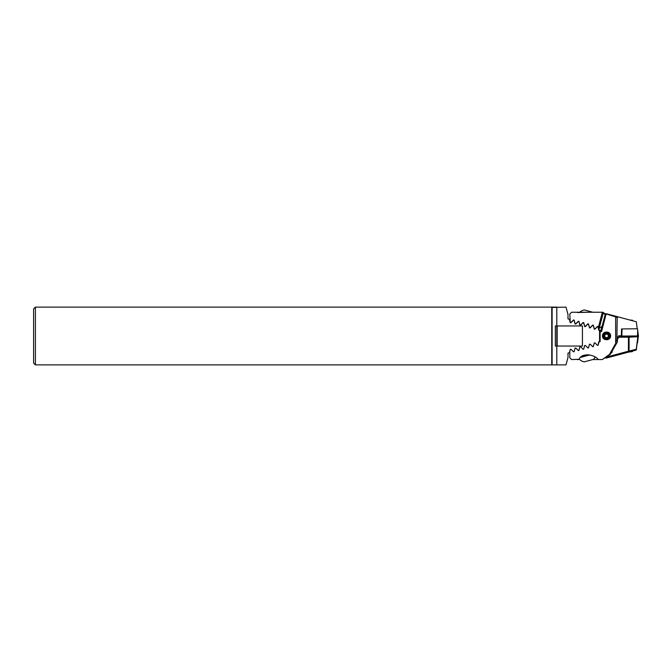 <?xml version="1.0" encoding="UTF-8"?>
<svg xmlns="http://www.w3.org/2000/svg" width="672" height="672" viewBox="0 0 672 672"><rect width="100%" height="100%" fill="white"/><g stroke="black" fill="none" stroke-linecap="round" stroke-linejoin="round"><path stroke-width="1.01" d="M35.406 364.888L551.746 364.888L551.746 307.112L35.406 307.112L35.406 364.888L33.6 363.082L33.6 308.918L35.406 307.112M599.584 330.943L600.13 331.489L600.13 341.578L599.029 341.872L598.114 345.265L597.517 345.425L595.031 342.938L594.233 343.157L593.317 346.55L592.721 346.71L590.234 344.224L589.436 344.442L588.521 347.836L587.924 347.995L585.438 345.509L584.64 345.727L583.733 349.121L583.128 349.28L580.642 346.794L579.844 347.012L578.936 350.406L578.332 350.566L575.845 348.079L575.047 348.298L574.14 351.691L573.535 351.851L570.881 349.196L570.276 349.356L569.369 352.75L567.991 353.119L567.991 357.47L566 364.888L552.107 364.888L556.794 364.888L556.794 307.112L552.107 307.112L552.107 364.888L551.746 307.474L566 307.112L567.991 314.53L567.991 318.881L569.369 319.25L570.276 322.644L570.881 322.804L573.359 320.326L574.157 320.536L575.072 323.929L575.677 324.089L578.155 321.611L578.953 321.821L579.869 325.214L580.465 325.374L582.952 322.896L583.75 323.106L584.657 326.5L585.262 326.659L587.748 324.181L588.546 324.391L589.453 327.785L590.058 327.944L592.544 325.458L593.342 325.676L594.25 329.07L594.854 329.23L597.341 326.743L598.139 326.962L598.685 330.044L599.584 330.943L599.584 341.057L598.685 341.956L598.139 345.038L597.341 345.257M575.845 348.079L575.072 348.071L574.157 351.464L573.359 351.674M580.642 346.794L579.869 346.786L578.953 350.179L578.155 350.389M585.438 345.509L584.657 345.5L583.75 348.894L582.952 349.104M590.234 344.224L589.453 344.215L588.546 347.609L587.748 347.819M595.031 342.938L594.25 342.93L593.342 346.324L592.544 346.542M582.431 325.945L582.431 346.055L555.349 346.055L555.349 325.945L582.431 325.945M598.139 345.038L598.685 343.014M598.685 328.986L598.139 326.962M600.13 340.511L599.584 341.057M584.573 326.18L585.228 326.558L584.774 326.676M588.202 354.631L581.843 356.328M589.84 354.9L580.583 357.378M595.148 357.193A10.198 10.198 0 0 1 593.334 359.419L584.178 361.872A10.198 10.198 0 0 1 579.155 359.083M592.771 359.57L591.318 359.957M579.709 312.245A10.198 10.198 0 0 1 584.228 309.926L592.864 312.245M637.862 336.806L636.317 350.028L628.673 352.078L632.36 351.59L633.049 350.902M636.073 336.823L629.076 337.193L629.076 351.204A0.899 0.63 -105 0 1 628.673 352.078L606.379 358.05A0.899 0.899 0 0 1 605.438 357.739M605.438 314.051L602.86 312.245L571.603 312.245L569.797 314.051L570.251 322.207L571.049 322.426L573.535 319.939L574.14 320.099L575.047 323.492L575.845 323.711L578.332 321.224L578.936 321.384L579.844 324.778L580.642 324.996L583.128 322.51L583.733 322.669L584.64 326.063L585.438 326.281L587.924 323.795L588.521 323.954L589.436 327.348L590.234 327.566L592.721 325.08L593.317 325.24L594.233 328.633L595.031 328.852L597.517 326.365L599.374 327.541L603.212 313.219L599.374 327.541L598.315 327.256L598.727 328.784A10.559 10.559 0 0 1 599.6 327.928L599.374 327.541M590.428 312.245L599.802 312.245M577.298 312.53L588.193 312.245M611.033 353.002A1.445 1.445 0 0 0 612.108 351.137M616.258 355.404L618.332 354.841M637.468 336.227L637.804 336.806L638.4 336.773L638.4 335.933L621.205 336.076L621.205 336.916L637.804 336.806L636.191 350.062M602.07 326.323L598.727 328.784L599.029 329.918L600.13 330.212L600.13 331.489M605.153 314.815L602.86 312.245A0.899 0.899 0 0 1 603.212 313.219A0.899 0.899 0 0 0 602.86 312.245M598.433 327.289L602.339 312.245M630.966 351.456L632.36 351.59M637.199 342.182L637.518 343.006L638.282 336.79L637.678 341.729M621.802 336.042L622.087 328.927L637.518 328.784L638.282 335M637.518 342.182L638.182 336.798M635.309 336.42L624.296 336.42L635.309 336.42M624.859 336.126L623.372 336.218L623.372 336.714L625.489 336.806L636.224 336.638L636.233 336.134L624.834 336.017M621.205 336.076L621.928 330.204L621.205 336.076M637.946 335.874L637.946 336.37L637.409 336.185M637.325 336.21L636.233 336.63L636.686 335.874M622.238 336.294L622.054 336.949M622.457 336.151L621.659 336.454L621.659 335.958M622.919 335.958L622.919 336.454L623.322 336.21M621.533 329.809L621.978 329.809M621.205 336.378L619.634 336.512L621.205 336.647M621.533 329.566L622.003 329.566M637.199 328.801L636.317 321.762L606.379 313.74L618.332 316.949L617.198 317.36L616.879 340.049A0.899 0.479 30 0 0 617.459 340.46L617.24 339.553M617.459 340.024L617.459 337.562L618.542 335.899L621.247 335.723M621.415 334.328L621.533 328.944L622.079 328.944M606.539 339.058A3.158 3.158 0 0 0 609.697 335.899A3.158 3.158 0 0 0 606.539 332.732A3.158 3.158 0 0 0 603.372 335.899A3.158 3.158 0 0 0 606.539 339.058M610.596 335.899C610.772 340.981 602.288 340.973 602.473 335.899C602.297 330.809 610.781 330.817 610.596 335.899M617.198 317.36L615.653 316.915L615.653 342.224L616.879 340.049M615.653 316.915L606.144 313.925L601.566 331.565L600.13 331.565M617.459 340.066L617.459 341.872L610.235 354.379L602.339 359.545L610.235 354.379L617.459 341.872L617.459 340.46M571.049 349.364L570.251 349.583L569.797 351.288L569.797 357.739L571.603 359.545L579.012 359.302C581.599 352.472 594.72 354.43 598.315 359.545L602.339 359.545L609.554 354.329L615.938 342.922L615.653 342.224M592.864 359.545L599.802 359.545M578.567 359.545L577.08 359.545M617.459 339.007L619.265 337.201L629.076 337.193M615.938 342.922L616.812 342.997M605.27 314.378L600.667 331.565L605.27 314.378A0.899 0.899 0 0 1 606.379 313.74A0.899 0.899 0 0 0 605.27 314.378A0.899 0.68 -165 0 1 606.144 313.925L606.379 313.74M609.554 354.329L610.193 354.413M615.77 316.588L616.258 316.386M630.37 336.588L632.495 336.487M633.049 320.888L632.36 320.2L629.983 320.065M632.083 336.319L626.472 336.47L632.083 336.319M627.472 336.546L630.16 336.588M607.286 334.253A1.806 1.806 0 0 0 605.489 334.421L606.337 333.816L608.236 334.69L608.429 336.764L607.58 337.369A1.806 1.806 0 0 0 607.286 334.253A1.806 1.806 0 0 0 605.489 334.421L604.64 335.026L605.489 334.421A1.806 1.806 0 0 0 604.741 336.067L604.64 335.026L604.741 336.067A1.806 1.806 0 0 0 605.783 337.537L606.732 337.974L605.783 337.537A1.806 1.806 0 0 0 608.336 335.723L608.236 334.69L606.404 333.85M607.891 337.806A2.344 2.344 0 0 0 608.446 334.538A2.344 2.344 0 0 0 605.178 333.984A2.344 2.344 0 0 0 604.624 337.252A2.344 2.344 0 0 0 607.891 337.806M604.708 333.32A3.158 3.158 0 0 0 603.96 337.722A3.158 3.158 0 0 0 608.362 338.47A3.158 3.158 0 0 0 609.109 334.068A3.158 3.158 0 0 0 604.708 333.32M607.58 337.369L608.429 336.764L608.336 335.723M606.337 333.816L605.489 334.421A1.806 1.806 0 0 0 604.741 336.067M557.155 346.055L557.155 325.945M606.304 357.134L628.438 351.204L628.438 337.201M628.673 352.078L628.438 351.204L636.283 349.272M606.379 358.05L606.161 357.235M638.341 335.479L638.4 335.017M637.678 340.897L637.745 337.756M638.392 335.924L637.678 330.061L637.552 335.899M637.678 336.353L638.4 336.773M621.928 336.496L621.205 336.916M622.02 336.336L623.372 336.714L621.659 336.454M637.946 336.37L636.686 336.37L637.308 336.134M619.265 337.201L619.265 335.74M589.89 328.037L590.033 327.508M625.674 336.235A12.634 12.634 0 0 0 626.472 336.47M632.839 336.47A12.634 12.634 0 0 0 633.671 336.218"/></g></svg>
